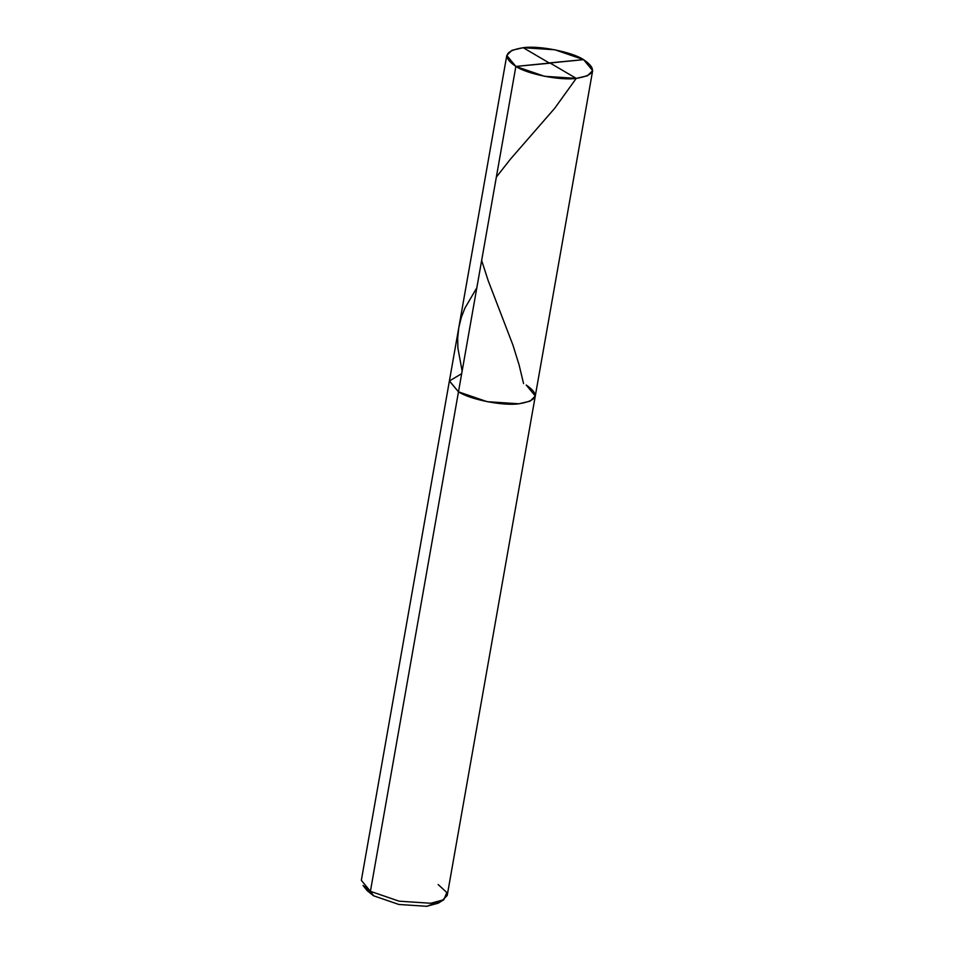<?xml version="1.0" encoding="UTF-8"?>
<svg xmlns="http://www.w3.org/2000/svg" width="954" height="954" viewBox="0 0 954 954"><rect width="100%" height="100%" fill="white"/><g stroke="black" fill="none" stroke-linecap="round" stroke-linejoin="round"><path stroke-width="1.43" d="M461.688 373.658L449.382 380.992L458.48 391.832L515.864 66.434L583.586 59.637C597.431 69.105 594.974 75.354 576.24 78.383C560.678 80.744 527.467 74.185 515.864 66.434L544.531 76.296L576.24 78.383L587.497 75.771L592.661 70.608L583.586 59.637L515.864 66.434C502.019 56.966 504.475 50.729 523.209 47.7C538.771 45.327 571.983 51.898 583.586 59.637L554.918 49.787L523.209 47.7L511.952 50.312L506.789 55.463L515.864 66.434L458.48 391.832C470.095 399.571 503.295 406.142 518.869 403.781C537.603 400.752 540.047 394.503 526.214 385.034C540.047 394.503 537.603 400.752 518.869 403.781C503.295 406.142 470.095 399.571 458.48 391.832L449.406 380.861L458.48 391.832L487.16 401.682L518.869 403.781L530.126 401.169L535.289 396.005L530.126 401.169L518.869 403.781L487.16 401.682L458.48 391.832L449.382 380.992L461.688 373.658M365.776 888.162L373.61 895.794L370.414 891.322L458.48 391.832L370.414 891.322L399.082 901.172L430.791 903.259L443.86 899.705L446.806 892.503L438.136 884.525M592.661 70.608L535.289 396.005L526.214 385.034M535.289 396.005L447.211 895.496L442.048 900.648L430.791 903.259L399.082 901.172L370.414 891.322L361.339 880.351L506.789 55.463M443.86 899.705L438.256 903.176L426.748 906.3L398.844 904.464L373.61 895.794L398.844 904.464L426.748 906.3L440.378 901.315M363.045 885.455L370.414 891.322L373.61 895.794L367.135 890.631L363.045 885.455M549.385 63.071L523.209 47.7M549.468 62.892L583.586 59.637M476.833 287.762L464.86 308.225L461.331 317.372L458.779 327.687L457.681 338.265L457.896 348.067L462.13 371.154M550.064 63.012L576.24 78.383L554.739 108.243L510.354 159.235L496.354 177.098M481.651 260.49L488.198 280.703L512.93 345.074L519.095 364.905L523.579 383.615M549.981 63.191L515.864 66.434"/></g></svg>
